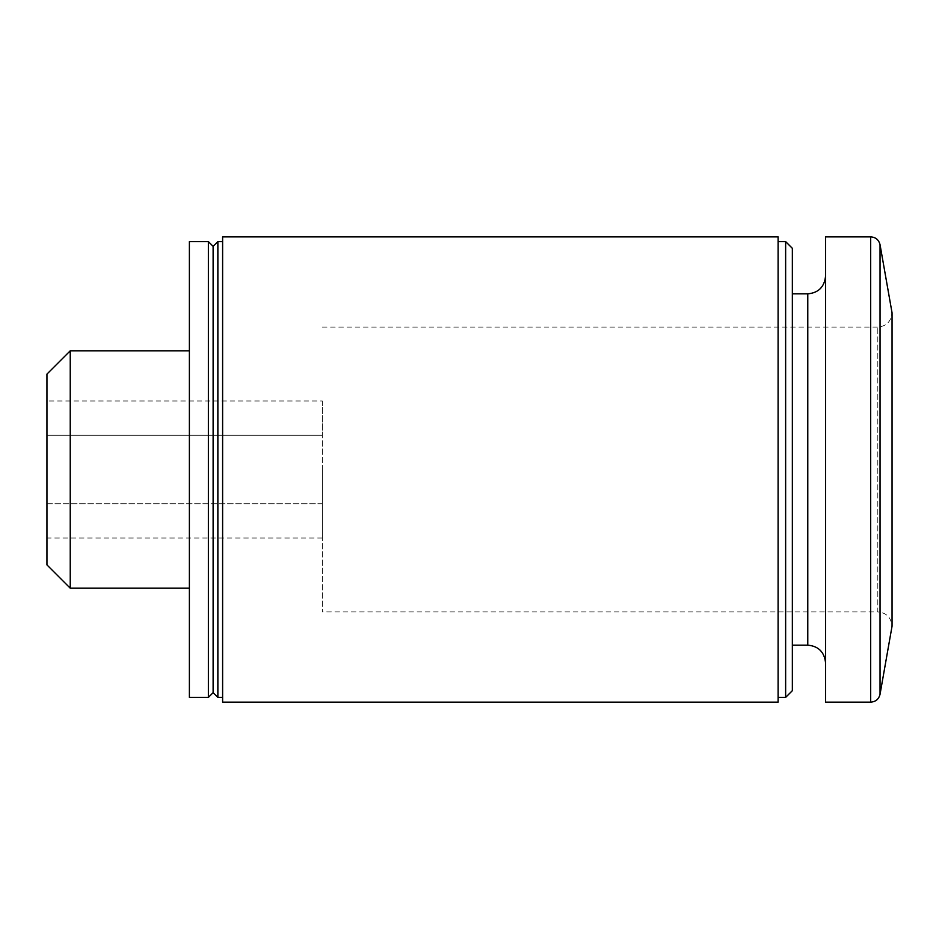 <?xml version="1.0" encoding="UTF-8"?>
<svg xmlns="http://www.w3.org/2000/svg" width="939" height="939" viewBox="0 0 939 939"><rect width="100%" height="100%" fill="white"/><g stroke="black" fill="none" stroke-linecap="round" stroke-linejoin="round"><path stroke-width="0.7" stroke-dasharray="4.7 3.52" d="M322.323 469.5L322.323 611.935L322.323 469.5M322.323 503.762L322.323 435.238L322.323 538.024L322.323 503.762L46.95 503.762L46.95 538.024L46.95 400.976L46.95 503.762L322.323 503.762M322.323 400.976L322.323 435.238L322.323 400.976L46.95 400.976M46.95 374.098L46.95 564.902M322.323 327.065L877.812 327.065C886.381 326.303 891.123 321.549 892.05 312.828L892.05 626.172C891.123 617.451 886.381 612.697 877.812 611.935L877.812 327.065L877.812 611.935L322.323 611.935M825.581 236.863L825.581 702.137M825.581 469.5L825.581 662.969L825.581 469.5M792.352 248.319L792.352 690.681M785.638 241.605L785.638 697.395M778.102 236.863L778.102 702.137M222.613 236.863L222.613 702.137M222.613 469.5L222.613 241.605L222.613 469.5M217.871 241.605L217.871 697.395M213.118 246.358L213.118 692.642M208.376 241.605L208.376 697.395M189.385 241.605L189.385 697.395M189.385 469.5L189.385 588.19L189.385 469.5M70.237 350.81L70.237 588.19M322.323 435.238L46.95 435.238L322.323 435.238M322.323 538.024L46.95 538.024M880.043 244.703L880.043 694.297M870.688 236.863L870.688 702.137M807.775 293.837L807.775 645.163"/><path stroke-width="1.41" d="M70.237 588.19L46.95 564.902L46.95 374.098L70.237 350.81L70.237 588.19L189.385 588.19M880.043 244.703L880.043 694.297L892.05 626.172L892.05 312.828L880.043 244.703C878.81 239.832 875.7 237.215 870.688 236.863L825.581 236.863L825.581 702.137L870.688 702.137L870.688 236.863M785.638 241.605L785.638 697.395L792.352 690.681L792.352 248.319L785.638 241.605L778.102 241.605M778.102 702.137L778.102 236.863L222.613 236.863L222.613 702.137L778.102 702.137M222.613 697.395L217.871 697.395L217.871 241.605L222.613 241.605M217.871 697.395L213.118 692.642L213.118 246.358L217.871 241.605M208.376 697.395L208.376 241.605L189.385 241.605L189.385 697.395L208.376 697.395L213.118 692.642M825.581 662.969C824.43 652.053 818.491 646.126 807.775 645.163L807.775 293.837C818.491 292.874 824.43 286.947 825.581 276.031M880.043 694.297C878.81 699.168 875.7 701.785 870.688 702.137M807.775 293.837L792.352 293.837M807.775 645.163L792.352 645.163M785.638 697.395L778.102 697.395M213.118 246.358L208.376 241.605M189.385 350.81L70.237 350.81"/></g></svg>
